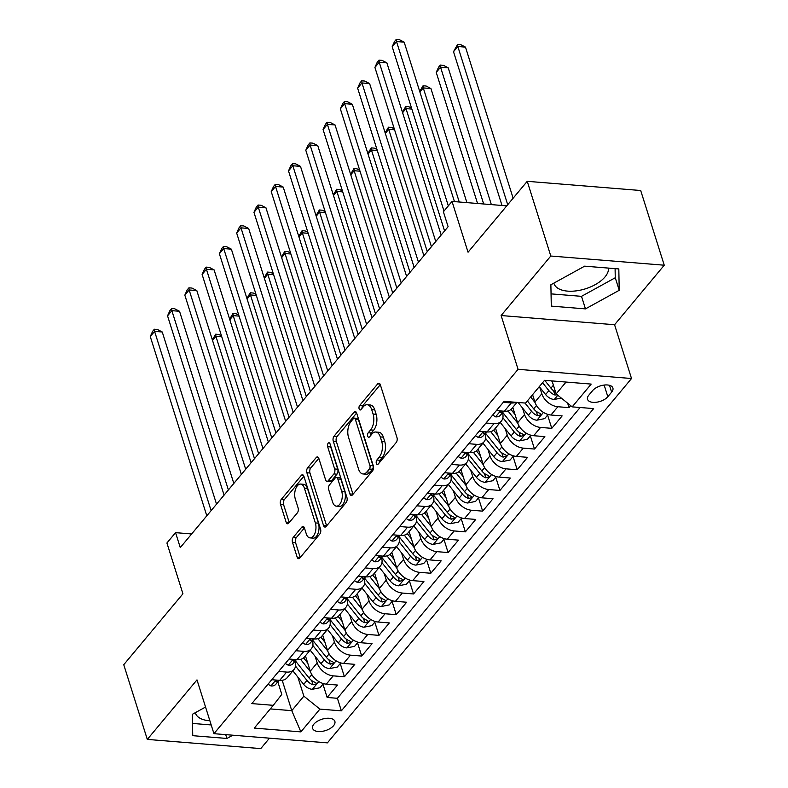 <?xml version="1.0" encoding="UTF-8"?>
<svg xmlns="http://www.w3.org/2000/svg" width="788" height="788" viewBox="0 0 788 788"><rect width="100%" height="100%" fill="white"/><g stroke="black" fill="none" stroke-linecap="round" stroke-linejoin="round"><path stroke-width="1.18" d="M376.349 463.482A2.502 1.34 -85.4 0 0 377.334 464.556A2.502 1.34 -85.4 0 0 378.181 464.112L396.197 442.521A3.576 1.921 -85.4 0 0 396.975 437.557L380.328 384.761A3.576 1.921 -85.4 0 0 378.92 383.234A3.576 1.921 -85.4 0 0 377.708 383.864L359.683 405.456A2.502 1.34 -85.4 0 0 359.141 408.923A2.502 1.34 -85.4 0 0 360.126 409.996A2.502 1.34 -85.4 0 0 360.983 409.553L363.307 406.766A11.446 6.137 -85.4 0 1 367.198 404.746A11.446 6.137 -85.4 0 1 371.7 409.652L373.088 414.045A11.446 6.137 -85.4 0 1 370.616 429.933L368.282 432.73A2.502 1.34 -85.4 0 0 367.74 436.207A2.502 1.34 -85.4 0 0 368.725 437.281A2.502 1.34 -85.4 0 0 369.582 436.838L371.906 434.04A11.446 6.137 -85.4 0 1 375.797 432.021A11.446 6.137 -85.4 0 1 380.299 436.926L381.688 441.319A11.446 6.137 -85.4 0 1 379.215 457.207L376.881 460.005A2.502 1.34 -85.4 0 0 376.349 463.482M333.56 725.689A11.662 5.949 162.5 0 0 334.87 721.384A11.662 5.949 162.5 0 0 325.73 718.38A11.662 5.949 162.5 0 0 313.939 724.093A11.662 5.949 162.5 0 0 312.629 728.398A11.662 5.949 162.5 0 0 321.77 731.412A11.662 5.949 162.5 0 0 333.56 725.689M608.523 268.107A28.417 14.509 -17.5 0 1 605.017 276.913A28.417 14.509 -17.5 0 1 576.264 290.861A28.417 14.509 -17.5 0 1 553.994 283.522A28.417 14.509 -17.5 0 1 553.875 283.119M293.254 537.367A3.576 1.921 -85.4 0 0 292.486 542.331L297.155 557.146A3.576 1.921 -85.4 0 0 298.563 558.672A3.576 1.921 -85.4 0 0 299.775 558.042L319.79 534.067A3.576 1.921 -85.4 0 0 320.558 529.103L303.912 476.307A3.576 1.921 -85.4 0 0 302.513 474.77A3.576 1.921 -85.4 0 0 301.292 475.4L281.277 499.385A3.576 1.921 -85.4 0 0 280.508 504.35L286.152 522.237A3.576 1.921 -85.4 0 0 287.561 523.774A3.576 1.921 -85.4 0 0 288.772 523.143L297.342 512.88A3.576 1.921 -85.4 0 0 298.11 507.915L295.313 499.04A9.564 5.122 -85.4 0 1 295.618 488.993A9.564 5.122 -85.4 0 1 300.622 484.068A9.564 5.122 -85.4 0 1 304.385 488.166L315.348 522.927A9.564 5.122 -85.4 0 1 315.042 532.974A9.564 5.122 -85.4 0 1 310.039 537.899A9.564 5.122 -85.4 0 1 306.266 533.801L304.444 527.999A3.576 1.921 -85.4 0 0 303.035 526.473A3.576 1.921 -85.4 0 0 301.824 527.103L293.254 537.367L296.327 537.613A3.576 1.921 -85.4 0 0 295.549 542.577L300.218 557.392A3.576 1.921 -85.4 0 0 300.248 557.48M550.792 256.021L501.109 315.535L614.571 324.735L664.245 265.211L550.792 256.021L527.231 181.319L468.052 252.219L452.036 201.423L443.398 211.775L448.106 226.717L180.275 547.591L175.557 532.649L166.918 543.001L182.934 593.797L123.755 664.708L147.307 739.41L260.769 748.6L269.466 738.179M501.109 315.535L518.071 369.326L213.942 733.677L196.99 679.886L147.307 739.41M349.902 493.948A3.576 1.921 -85.4 0 0 351.31 495.475A3.576 1.921 -85.4 0 0 352.522 494.844L372.537 470.869A3.576 1.921 -85.4 0 0 373.315 465.905L356.668 413.109A3.576 1.921 -85.4 0 0 355.26 411.572A3.576 1.921 -85.4 0 0 354.048 412.203L334.033 436.188A3.576 1.921 -85.4 0 0 333.255 441.152L349.902 493.948L352.975 494.194A3.576 1.921 -85.4 0 0 353.004 494.283M346.168 502.468L326.153 526.443A3.576 1.921 -85.4 0 1 324.942 527.073A3.576 1.921 -85.4 0 1 323.533 525.547L306.887 472.751A3.576 1.921 -85.4 0 1 307.655 467.786L316.224 457.523A3.576 1.921 -85.4 0 1 317.436 456.892A3.576 1.921 -85.4 0 1 318.844 458.419L325.592 479.833A3.576 1.921 -85.4 0 0 327 481.369A3.576 1.921 -85.4 0 0 328.212 480.739L333.895 473.933A3.576 1.921 -85.4 0 0 334.664 468.959L327.641 446.668A2.502 1.34 -85.4 0 1 327.719 444.038A2.502 1.34 -85.4 0 1 329.029 442.757A2.502 1.34 -85.4 0 1 330.014 443.831L346.937 497.504A3.576 1.921 -85.4 0 1 346.168 502.468M527.231 181.319L640.693 190.509L664.245 265.211M322.962 684.23L327.138 697.469L337.5 685.048L326.311 684.142L333.226 675.858A14.578 9.801 -140.1 0 1 317.19 662.905L315.121 656.374M340.239 663.526L344.415 676.764L354.777 664.343L343.588 663.437L350.502 655.153A14.578 9.801 -140.1 0 1 334.467 642.21L332.408 635.67M357.525 642.821L361.692 656.059L372.064 643.638L360.865 642.732L367.779 634.448A14.578 9.801 -140.1 0 1 351.744 621.505L349.685 614.965M374.802 622.126L378.969 635.364L389.341 622.934L378.151 622.028L385.056 613.754A14.578 9.801 -140.1 0 1 369.03 600.801L366.962 594.27M392.079 601.421L396.256 614.66L406.618 602.239L395.428 601.333L402.343 593.049A14.578 9.801 -140.1 0 1 386.307 580.106L384.249 573.565M409.356 580.717L413.533 593.955L423.905 581.534L412.705 580.628L419.62 572.344A14.578 9.801 -140.1 0 1 403.584 559.401L401.525 552.861M426.643 560.022L430.809 573.25L441.181 560.829L429.992 559.923L436.897 551.649A14.578 9.801 -140.1 0 1 420.861 538.697L418.802 532.156M443.92 539.317L448.096 552.555L458.458 540.135L447.269 539.228L454.184 530.945A14.578 9.801 -140.1 0 1 438.148 518.002L436.079 511.461M461.197 518.612L465.373 531.851L475.735 519.43L464.546 518.524L471.46 510.24A14.578 9.801 -140.1 0 1 455.425 497.297L453.366 490.757M478.474 497.918L482.65 511.146L493.022 498.725L481.823 497.819L488.737 489.545A14.578 9.801 -140.1 0 1 472.701 476.592L470.643 470.052M495.76 477.213L499.927 490.451L510.299 478.03L499.109 477.114L506.014 468.84A14.578 9.801 -140.1 0 1 489.988 455.888L487.92 449.357M513.037 456.508L517.214 469.746L527.576 457.326L516.386 456.419L523.301 448.136A14.578 9.801 -140.1 0 1 507.265 435.193L505.206 428.652M530.314 435.803L534.491 449.042L544.863 436.621L533.663 435.715L540.578 427.431A14.578 9.801 -140.1 0 1 524.542 414.488L522.483 407.948M547.601 415.109L551.767 428.337L562.139 415.916L550.95 415.01A14.578 9.801 -140.1 0 1 534.914 402.067L532.58 394.69M326.311 684.142A14.578 9.801 39.9 0 1 310.275 671.189L305.429 655.813M343.588 663.437A14.578 9.801 39.9 0 1 327.552 650.484L322.706 635.108M360.865 642.732A14.578 9.801 39.9 0 1 344.839 629.789L339.983 614.413M378.151 622.028A14.578 9.801 39.9 0 1 362.116 609.085L357.269 593.709M395.428 601.333A14.578 9.801 39.9 0 1 379.392 588.38L374.546 573.004M412.705 580.628A14.578 9.801 39.9 0 1 396.669 567.685L391.823 552.309M429.992 559.923A14.578 9.801 39.9 0 1 413.956 546.98L409.11 531.605M447.269 539.228A14.578 9.801 39.9 0 1 431.233 526.276L426.387 510.9M464.546 518.524A14.578 9.801 39.9 0 1 448.51 505.581L443.664 490.205M481.823 497.819A14.578 9.801 39.9 0 1 465.797 484.876L460.941 469.5M499.109 477.114A14.578 9.801 39.9 0 1 483.074 464.171L478.227 448.796M516.386 456.419A14.578 9.801 39.9 0 1 500.35 443.467L495.504 428.091M533.663 435.715A14.578 9.801 39.9 0 1 517.627 422.772L512.781 407.396M592.615 390.612L588.813 395.172A11.298 5.762 162.5 0 0 587.553 399.339A11.298 5.762 162.5 0 0 596.408 402.254A11.298 5.762 162.5 0 0 607.824 396.709L611.626 392.158A11.298 5.762 162.5 0 0 612.897 387.991A11.298 5.762 162.5 0 0 604.041 385.076A11.298 5.762 162.5 0 0 592.615 390.612M518.071 369.326L631.523 378.516L327.404 742.867L213.942 733.677M327.138 697.469L337.412 698.296L341.362 710.845L593.65 408.598L572.187 406.864L556.151 393.911L552.053 380.919M341.362 710.845L319.898 709.111L300.888 731.885L254.278 728.102L273.288 705.329L251.825 703.595L504.103 401.348L525.576 403.082L544.577 380.318L591.187 384.091L572.187 406.864M567.655 403.2L569.054 407.642L557.855 406.736A14.578 9.801 -140.1 0 1 541.819 393.783L539.76 387.253M516.958 402.392L511.757 408.627A14.578 9.801 -140.1 0 1 504.34 411.238L496.391 410.597M515.963 402.304A14.578 9.801 -140.1 0 1 511.245 402.954L503.305 402.313M271.752 679.719L279.701 680.359A14.578 9.801 39.9 0 0 287.118 677.749L294.032 669.465A14.578 9.801 -140.1 0 1 286.615 672.075L278.666 671.435M289.038 659.014L296.978 659.654A14.578 9.801 39.9 0 0 304.404 657.044L311.309 648.76A14.578 9.801 -140.1 0 1 303.892 651.38L295.943 650.73M306.315 638.31L314.264 638.96A14.578 9.801 39.9 0 0 321.681 636.34L328.596 628.066A14.578 9.801 -140.1 0 1 321.169 630.676L313.23 630.036M323.592 617.615L331.541 618.255A14.578 9.801 39.9 0 0 338.958 615.645L345.873 607.361A14.578 9.801 -140.1 0 1 338.456 609.971L330.507 609.331M340.869 596.91L348.818 597.55A14.578 9.801 39.9 0 0 356.235 594.94L363.15 586.656A14.578 9.801 -140.1 0 1 355.733 589.276L347.784 588.626M358.156 576.205L366.095 576.855A14.578 9.801 39.9 0 0 373.522 574.235L380.427 565.961A14.578 9.801 -140.1 0 1 373.01 568.572L365.061 567.931M375.433 555.51L383.382 556.151A14.578 9.801 39.9 0 0 390.799 553.54L397.713 545.257A14.578 9.801 -140.1 0 1 390.287 547.867L382.347 547.227M392.71 534.806L400.659 535.446A14.578 9.801 39.9 0 0 408.076 532.836L414.99 524.552A14.578 9.801 -140.1 0 1 407.573 527.172L399.624 526.522M409.987 514.101L417.935 514.741A14.578 9.801 39.9 0 0 425.362 512.131L432.267 503.857A14.578 9.801 -140.1 0 1 424.85 506.467L416.901 505.817M427.273 493.396L435.212 494.046A14.578 9.801 39.9 0 0 442.639 491.426L449.554 483.152A14.578 9.801 -140.1 0 1 442.127 485.763L434.178 485.122M444.55 472.701L452.499 473.342A14.578 9.801 39.9 0 0 459.916 470.731L466.831 462.448A14.578 9.801 -140.1 0 1 459.404 465.058L451.465 464.418M461.827 451.997L469.776 452.637A14.578 9.801 39.9 0 0 477.193 450.027L484.108 441.743A14.578 9.801 -140.1 0 1 476.691 444.363L468.742 443.713M479.114 431.292L487.053 431.942A14.578 9.801 39.9 0 0 494.48 429.322L501.385 421.048A14.578 9.801 -140.1 0 1 493.968 423.658L486.019 423.018M551.767 428.337L540.578 427.431M534.491 449.042L523.301 448.136M517.214 469.746L506.014 468.84M499.927 490.451L488.737 489.545M482.65 511.146L471.46 510.24M465.373 531.851L454.184 530.945M448.096 552.555L436.897 551.649M430.809 573.25L419.62 572.344M413.533 593.955L402.343 593.049M396.256 614.66L385.056 613.754M378.969 635.364L367.779 634.448M361.692 656.059L350.502 655.153M344.415 676.764L333.226 675.858M337.412 698.296L580.126 407.504M569.054 407.642L570.699 405.662M282.202 680.3L291.767 710.658L303.863 696.159L297.844 677.069M556.151 393.911L566.05 382.052M614.571 324.735L631.523 378.516M191.651 533.959L175.557 532.649M506.753 205.855L452.036 201.423M270.304 708.914L291.767 710.658L300.888 731.885M277.839 681.847L281.789 694.376L273.288 705.329M502.478 412.725A14.578 9.801 -140.1 0 1 501.385 421.048M485.191 433.43A14.578 9.801 -140.1 0 1 484.108 441.743M467.914 454.134A14.578 9.801 -140.1 0 1 466.831 462.448M450.637 474.829A14.578 9.801 -140.1 0 1 449.554 483.152M433.351 495.534A14.578 9.801 -140.1 0 1 432.267 503.857M416.074 516.239A14.578 9.801 -140.1 0 1 414.99 524.552M398.797 536.933A14.578 9.801 -140.1 0 1 397.713 545.257M381.52 557.638A14.578 9.801 -140.1 0 1 380.427 565.961M364.233 578.343A14.578 9.801 -140.1 0 1 363.15 586.656M346.956 599.047A14.578 9.801 -140.1 0 1 345.873 607.361M329.679 619.742A14.578 9.801 -140.1 0 1 328.596 628.066M312.393 640.447A14.578 9.801 -140.1 0 1 311.309 648.76M295.116 661.152A14.578 9.801 -140.1 0 1 294.032 669.465M303.863 696.159L319.898 709.111M550.881 284.764L551.295 306.118L585.464 308.886L619.22 290.299L618.816 268.935L584.647 266.167L550.881 284.764M205.55 707.043L192.331 714.322L192.745 735.687L226.914 738.455L232.805 735.204M195.326 712.677A28.417 14.509 162.5 0 0 195.434 713.091A28.417 14.509 162.5 0 0 209.864 720.744M551.058 293.875L581.505 296.337L615.261 277.75L615.093 268.639M615.261 277.75L619.22 290.299M581.505 296.337L585.464 308.886M192.508 723.433L211.194 724.95M225.703 734.633L226.914 738.455M379.255 462.822A2.502 1.34 -85.4 0 1 379.954 460.251L382.288 457.464A11.446 6.137 -85.4 0 0 384.751 441.575L381.688 441.319M375.797 432.021L378.861 432.267A11.446 6.137 -85.4 0 1 383.362 437.173L384.751 441.575M367.198 404.746L370.261 404.993A11.446 6.137 -85.4 0 1 374.763 409.898L376.152 414.291A11.446 6.137 -85.4 0 1 373.679 430.179L371.355 432.976A2.502 1.34 -85.4 0 0 370.656 435.547M380.299 384.672L362.746 405.702A2.502 1.34 -85.4 0 0 362.056 408.273M356.639 413.02L337.097 436.434A3.576 1.921 -85.4 0 0 336.328 441.398L352.975 494.194M369.375 468.998A2.502 1.34 -85.4 0 0 369.917 465.521L355.309 419.177A2.502 1.34 -85.4 0 0 354.324 418.103A2.502 1.34 -85.4 0 0 353.477 418.546L351.015 421.491A11.446 6.137 -85.4 0 0 348.542 437.379L358.53 469.057A11.446 6.137 -85.4 0 0 363.041 473.962A11.446 6.137 -85.4 0 0 366.922 471.943L369.375 468.998L372.448 469.244A2.502 1.34 -85.4 0 0 372.99 465.767L369.917 465.521M354.324 418.103L357.388 418.359A2.502 1.34 -85.4 0 1 358.373 419.433L372.99 465.767M363.041 473.962L366.105 474.218A11.446 6.137 -85.4 0 0 369.986 472.189L366.922 471.943M372.448 469.244L369.986 472.189M318.815 458.34L310.718 468.033A3.576 1.921 -85.4 0 0 309.95 472.997L326.596 525.793A3.576 1.921 -85.4 0 0 326.626 525.882M327 481.369L330.064 481.616A3.576 1.921 -85.4 0 0 331.275 480.985L336.959 474.179A3.576 1.921 -85.4 0 0 337.737 469.215L330.704 446.924L327.641 446.668M330.546 445.516A2.502 1.34 -85.4 0 0 330.704 446.924M332.595 502.054A9.564 5.122 -85.4 0 0 336.358 506.152A9.564 5.122 -85.4 0 0 341.371 501.227A9.564 5.122 -85.4 0 0 341.677 491.18L337.816 478.937A3.576 1.921 -85.4 0 0 336.407 477.4A3.576 1.921 -85.4 0 0 335.186 478.03L329.512 484.837A3.576 1.921 -85.4 0 0 328.734 489.811L332.595 502.054M336.358 506.152L339.431 506.398A9.564 5.122 -85.4 0 0 344.435 501.473A9.564 5.122 -85.4 0 0 344.74 491.426L341.677 491.18M336.407 477.4L339.47 477.646A3.576 1.921 -85.4 0 1 340.879 479.183L344.74 491.426M304.414 527.921L296.327 537.613M310.039 537.899L313.102 538.145A9.564 5.122 -85.4 0 0 318.106 533.22A9.564 5.122 -85.4 0 0 318.411 523.173L315.348 522.927M300.622 484.068L303.685 484.315A9.564 5.122 -85.4 0 1 307.448 488.412L318.411 523.173M303.892 476.218L284.35 499.631A3.576 1.921 -85.4 0 0 283.572 504.596L289.216 522.483A3.576 1.921 -85.4 0 0 289.245 522.572M552.339 381.835L551.58 380.88M561.273 398.058L554.072 399.496A9.653 6.491 -140.1 0 1 545.591 394.561L539.288 386.652M513.136 198.212L465.501 47.132L457.838 46.512L453.514 51.693L502.005 205.471M555.501 391.872A9.653 6.491 -140.1 0 1 550.95 388.139L544.715 380.328M542.568 382.722L548.881 390.631A9.653 6.491 39.9 0 0 554.939 395.005L557.244 394.798M554.939 395.005L553.59 390.71A4.915 3.31 -140.1 0 1 552.033 389.351M507.708 204.703L457.838 46.512L457.611 44.364L460.684 44.62L465.501 47.132M453.514 51.693L457.611 44.364M454.449 201.62L404.175 42.168L396.512 41.547L448.323 205.875M392.188 46.719L394.561 41.468L396.285 39.4L396.512 41.547L392.188 46.719L443.999 211.046M396.285 39.4L399.349 39.646L404.175 42.168M535.072 402.55L530.649 397.004M548.113 414.488L544.656 418.625L536.795 420.201A9.653 6.491 -140.1 0 1 528.315 415.266L518.12 402.481M491.348 204.604L448.224 67.837L440.551 67.216L436.237 72.388L477.567 203.491M524.985 403.042L531.595 411.326A9.653 6.491 39.9 0 0 537.662 415.709L540.745 414.833L540.834 413.995L539.741 413.227A9.653 6.491 -140.1 0 1 533.673 408.844L527.369 400.934M537.662 415.709L536.313 411.415A4.915 3.31 -140.1 0 1 534.756 410.046M483.674 203.984L440.551 67.216L440.334 65.069L443.398 65.315L448.224 67.837M436.237 72.388L438.611 67.138L440.334 65.069M515.047 414.586L510.949 409.435M517.795 423.255L507.974 410.952M530.836 435.193L527.379 439.33L519.519 440.896A9.653 6.491 -140.1 0 1 511.038 435.961L500.232 422.427M466.91 202.624L430.938 88.542L423.274 87.921L419.876 91.989M502.902 417.719L514.318 432.031A9.653 6.491 39.9 0 0 520.385 436.414L523.468 435.537L523.547 434.7L522.454 433.932A9.653 6.491 -140.1 0 1 516.396 429.549L502.734 412.419M520.385 436.414L519.026 432.11A4.915 3.31 -140.1 0 1 517.48 430.75M459.246 202.004L423.274 87.921L423.058 85.774L426.121 86.02L430.938 88.542M419.709 91.428L423.058 85.774M497.77 435.291L493.662 430.14M500.518 443.959L490.697 431.657M513.549 455.897L510.102 460.034L502.242 461.601A9.653 6.491 -140.1 0 1 493.751 456.666L482.955 443.132M485.615 438.414L497.041 452.736A9.653 6.491 39.9 0 0 503.108 457.119L506.191 456.232L506.27 455.395L505.177 454.627A9.653 6.491 -140.1 0 1 499.109 450.244L485.447 433.124M503.108 457.119L501.749 452.814A4.915 3.31 -140.1 0 1 500.193 451.455M444.57 230.953L405.997 108.616L402.599 112.684M411.858 109.099L405.997 108.616L405.771 106.478L408.844 106.725L411.553 108.143M402.422 112.132L405.771 106.478M480.493 455.986L476.385 450.844M483.231 464.664L473.421 452.351M496.273 476.592L492.815 480.729L484.955 482.305A9.653 6.491 -140.1 0 1 476.474 477.37L465.678 463.827M468.338 459.118L479.764 473.43A9.653 6.491 39.9 0 0 485.822 477.814L488.915 476.937L488.993 476.1L487.9 475.331A9.653 6.491 -140.1 0 1 481.832 470.948L468.171 453.819M485.822 477.814L484.472 473.519A4.915 3.31 -140.1 0 1 482.916 472.15M427.283 251.658L388.72 129.321L385.322 133.389M394.571 129.793L388.72 129.321L388.494 127.173L391.557 127.429L394.276 128.838M385.145 132.837L388.494 127.173M492.638 415.079L495.711 416.872A9.653 6.491 39.9 0 0 500.469 415.128L503.749 411.198A9.653 6.491 39.9 0 0 503.759 411.188M441.172 235.021L386.888 62.873L379.225 62.252L435.754 241.512M374.911 67.423L377.275 62.173L379.008 60.105L379.225 62.252L374.911 67.423L431.43 246.693M501.385 411.001L500.213 412.242L501.178 412.754A9.653 6.491 39.9 0 0 503.749 411.198M379.008 60.105L382.072 60.351L386.888 62.873M475.361 435.784L478.424 437.567A9.653 6.491 39.9 0 0 483.192 435.833L486.472 431.893A9.653 6.491 39.9 0 1 483.891 433.459L482.926 432.937L484.108 431.696M423.895 255.726L369.611 83.567L361.948 82.947L418.467 262.217M357.624 88.128L359.998 82.878L361.731 80.8L361.948 82.947L357.624 88.128L414.153 267.388M361.731 80.8L364.795 81.056L369.611 83.567M458.084 456.488L461.147 458.271A9.653 6.491 39.9 0 0 465.915 456.528L469.195 452.598A9.653 6.491 39.9 0 1 466.614 454.154L465.649 453.642L466.831 452.401M406.618 276.421L352.334 104.272L344.671 103.652L401.19 282.922M340.347 108.823L342.721 103.573L344.445 101.504L344.671 103.652L340.347 108.823L396.866 288.093M344.445 101.504L347.518 101.751L352.334 104.272M440.807 477.193L443.871 478.976A9.653 6.491 39.9 0 0 448.628 477.233L451.918 473.302A9.653 6.491 39.9 0 0 451.918 473.293A9.653 6.491 39.9 0 1 449.337 474.859L448.372 474.346L449.554 473.105M389.331 297.125L335.058 124.977L327.384 124.356L383.914 303.616M323.07 129.528L325.444 124.277L327.168 122.209L327.384 124.356L323.07 129.528L379.589 308.798M327.168 122.209L330.231 122.455L335.058 124.977M463.216 476.691L459.108 471.549M465.954 485.359L456.134 473.056M478.996 497.297L475.538 501.434L467.678 503.01A9.653 6.491 -140.1 0 1 459.197 498.065L448.402 484.531M451.061 479.823L462.477 494.135A9.653 6.491 39.9 0 0 468.545 498.518L471.628 497.642L471.716 496.804L470.623 496.036A9.653 6.491 -140.1 0 1 464.556 491.653L450.894 474.524M468.545 498.518L467.185 494.214A4.915 3.31 -140.1 0 1 465.639 492.855M410.006 272.353L371.434 150.025L368.045 154.093M377.294 150.498L371.434 150.025L371.217 147.878L374.28 148.124L376.989 149.543M367.868 153.542L371.217 147.878M423.52 497.888L426.584 499.681A9.653 6.491 39.9 0 0 431.351 497.937L434.631 493.997A9.653 6.491 39.9 0 0 434.641 493.997A9.653 6.491 39.9 0 1 432.051 495.563L431.095 495.051L432.267 493.81M372.054 317.83L317.771 145.672L310.108 145.051L366.627 324.321M305.793 150.232L308.157 144.982L309.891 142.914L310.108 145.051L305.793 150.232L362.313 329.502M309.891 142.914L312.954 143.16L317.771 145.672M445.929 497.395L441.832 492.244M448.677 506.063L438.857 493.761M461.709 518.002L458.261 522.139L450.401 523.705A9.653 6.491 -140.1 0 1 441.92 518.77L431.115 505.236M433.784 500.528L445.2 514.84A9.653 6.491 39.9 0 0 451.268 519.223L454.351 518.337L454.43 517.499L453.336 516.731A9.653 6.491 -140.1 0 1 447.269 512.358L433.607 495.228M451.268 519.223L449.909 514.919A4.915 3.31 -140.1 0 1 448.352 513.559M392.729 293.057L354.157 170.73L350.759 174.788M360.017 171.203L354.157 170.73L353.94 168.583L357.003 168.829L359.712 170.247M350.591 174.237L353.94 168.583M406.244 518.593L409.307 520.375A9.653 6.491 39.9 0 0 414.074 518.632L417.354 514.702A9.653 6.491 39.9 0 1 414.774 516.258L413.808 515.746L414.99 514.505M354.777 338.525L300.494 166.376L292.831 165.756L349.35 345.026M288.506 170.927L290.88 165.677L292.604 163.608L292.831 165.756L288.506 170.927L345.036 350.197M292.604 163.608L295.677 163.855L300.494 166.376M428.652 518.09L424.545 512.949M431.4 526.768L421.58 514.456M444.432 538.697L440.984 542.834L433.114 544.41A9.653 6.491 -140.1 0 1 424.634 539.475L413.838 525.931M416.497 521.223L427.923 535.535A9.653 6.491 39.9 0 0 433.991 539.918L437.074 539.041L437.153 538.204L436.059 537.436A9.653 6.491 -140.1 0 1 429.992 533.052L416.33 515.933M433.991 539.918L432.632 535.623A4.915 3.31 -140.1 0 1 431.075 534.264M375.452 313.762L336.88 191.425L333.482 195.493M342.731 191.898L336.88 191.425L336.653 189.278L339.726 189.534L342.435 190.942M333.304 194.941L336.653 189.278M388.967 539.297L392.03 541.08A9.653 6.491 39.9 0 0 396.788 539.337L400.077 535.407A9.653 6.491 39.9 0 0 400.077 535.397A9.653 6.491 39.9 0 1 397.497 536.963L396.531 536.451L397.713 535.21M337.491 359.229L283.217 187.081L275.554 186.46L332.073 365.731M271.23 191.632L273.603 186.382L275.327 184.313L275.554 186.46L271.23 191.632L327.749 370.902M275.327 184.313L278.391 184.559L283.217 187.081M411.375 538.795L407.268 533.653M414.114 547.463L404.303 535.16M427.155 559.401L423.698 563.538L415.837 565.114A9.653 6.491 -140.1 0 1 407.357 560.17L396.561 546.636M399.221 541.927L410.637 556.239A9.653 6.491 39.9 0 0 416.704 560.623L419.787 559.746L419.876 558.909L418.783 558.14A9.653 6.491 -140.1 0 1 412.715 553.757L399.053 536.628M416.704 560.623L415.355 556.328A4.915 3.31 -140.1 0 1 413.798 554.959M358.166 334.457L319.593 212.13L316.205 216.198M325.454 212.602L319.593 212.13L319.376 209.982L322.44 210.229L325.158 211.647M316.027 215.646L319.376 209.982M371.68 559.992L374.753 561.785A9.653 6.491 39.9 0 0 379.511 560.041L382.801 556.101A9.653 6.491 39.9 0 1 380.22 557.668L379.255 557.155L380.427 555.914M320.214 379.934L265.94 207.786L258.267 207.155L314.796 386.425M253.953 212.336L256.317 207.086L258.05 205.018L258.267 207.155L253.953 212.336L310.472 391.606M258.05 205.018L261.114 205.264L265.94 207.786M394.099 559.5L389.991 554.348M396.837 568.168L387.016 555.865M409.878 580.106L406.421 584.243L398.561 585.809A9.653 6.491 -140.1 0 1 390.08 580.874L379.274 567.34M381.944 562.632L393.36 576.944A9.653 6.491 39.9 0 0 399.427 581.327L402.51 580.451L402.599 579.613L401.496 578.845A9.653 6.491 -140.1 0 1 395.438 574.462L381.776 557.333M399.427 581.327L398.068 577.023A4.915 3.31 -140.1 0 1 396.522 575.664M340.889 355.161L302.316 232.834L298.928 236.902M308.177 233.307L302.316 232.834L302.099 230.687L305.163 230.933L307.872 232.352M298.75 236.341L302.099 230.687M354.403 580.697L357.466 582.48A9.653 6.491 39.9 0 0 362.234 580.736L365.514 576.806A9.653 6.491 39.9 0 0 365.524 576.806A9.653 6.491 39.9 0 1 362.933 578.372L361.968 577.85L363.15 576.609M302.937 400.639L248.653 228.481L240.99 227.86L297.509 407.13M236.666 233.041L239.04 227.791L240.773 225.713L240.99 227.86L236.666 233.041L293.195 412.301M240.773 225.713L243.837 225.969L248.653 228.481M376.812 580.204L372.704 575.053M379.56 588.872L369.739 576.56M392.591 600.811L389.144 604.938L381.284 606.514A9.653 6.491 -140.1 0 1 372.803 601.579L361.997 588.045M364.657 583.327L376.083 597.649A9.653 6.491 39.9 0 0 382.15 602.022L385.233 601.145L385.312 600.308L384.219 599.54A9.653 6.491 -140.1 0 1 378.151 595.157L364.489 578.037M382.15 602.022L380.791 597.728A4.915 3.31 -140.1 0 1 379.235 596.368M323.612 375.866L285.039 253.529L281.641 257.597M290.9 254.012L285.039 253.529L284.813 251.392L287.886 251.638L290.595 253.046M281.474 257.046L284.813 251.392M337.126 601.402L340.189 603.184A9.653 6.491 39.9 0 0 344.957 601.441L348.237 597.511A9.653 6.491 39.9 0 1 345.656 599.067L344.691 598.555L345.873 597.314M285.66 421.334L231.376 249.185L223.713 248.565L280.233 427.835M219.389 253.736L221.763 248.486L223.487 246.417L223.713 248.565L219.389 253.736L275.918 433.006M223.487 246.417L226.56 246.664L231.376 249.185M359.535 600.899L355.427 595.758M362.273 609.567L352.463 597.265M375.315 621.505L371.857 625.642L363.997 627.218A9.653 6.491 -140.1 0 1 355.516 622.284L344.72 608.74M347.38 604.032L358.806 618.344A9.653 6.491 39.9 0 0 364.864 622.727L367.957 621.85L368.035 621.013L366.942 620.245A9.653 6.491 -140.1 0 1 360.874 615.861L347.212 598.732M364.864 622.727L363.514 618.432A4.915 3.31 -140.1 0 1 361.958 617.063M306.335 396.571L267.762 274.234L264.364 278.302M273.613 274.707L267.762 274.234L267.536 272.087L270.609 272.333L273.318 273.751M264.187 277.75L267.536 272.087M319.849 622.106L322.913 623.889A9.653 6.491 39.9 0 0 327.67 622.146L330.96 618.216A9.653 6.491 39.9 0 0 330.96 618.206M268.373 442.038L214.1 269.89L206.426 269.269L262.956 448.53M202.112 274.441L204.486 269.191L206.21 267.122L206.426 269.269L202.112 274.441L258.631 453.711M328.596 618.019L327.414 619.26L328.379 619.772A9.653 6.491 39.9 0 0 330.96 618.216M206.21 267.122L209.273 267.368L214.1 269.89M342.258 621.604L338.151 616.462M344.996 630.272L335.186 617.969M358.038 642.21L354.58 646.347L346.72 647.913A9.653 6.491 -140.1 0 1 338.239 642.978L327.444 629.445M330.103 624.736L341.519 639.048A9.653 6.491 39.9 0 0 347.587 643.432L350.67 642.555L350.759 641.718L349.665 640.949A9.653 6.491 -140.1 0 1 343.598 636.566L329.936 619.437M347.587 643.432L346.237 639.127A4.915 3.31 -140.1 0 1 344.681 637.768M289.048 417.266L250.476 294.939L247.087 299.007M256.336 295.411L250.476 294.939L250.259 292.791L253.322 293.038L256.031 294.456M246.91 298.445L250.259 292.791M302.562 642.801L305.636 644.584A9.653 6.491 39.9 0 0 310.393 642.85L313.673 638.91A9.653 6.491 39.9 0 0 313.683 638.91A9.653 6.491 39.9 0 1 311.102 640.477L310.137 639.964L311.309 638.713M251.096 462.743L196.813 290.585L189.15 289.964L245.679 469.234M184.835 295.145L187.199 289.895L188.933 287.817L189.15 289.964L184.835 295.145L241.355 474.415M188.933 287.817L191.996 288.073L196.813 290.585M324.971 642.309L320.874 637.157M327.719 650.977L317.899 638.674M340.751 662.915L337.303 667.052L329.443 668.618A9.653 6.491 -140.1 0 1 320.962 663.683L310.157 650.149M312.826 645.431L324.242 659.753A9.653 6.491 39.9 0 0 330.31 664.136L333.393 663.25L333.472 662.413L332.378 661.644A9.653 6.491 -140.1 0 1 326.321 657.261L312.649 640.142M330.31 664.136L328.951 659.832A4.915 3.31 -140.1 0 1 327.404 658.472M271.771 437.97L233.199 315.633L229.8 319.701M239.059 316.116L233.199 315.633L232.982 313.496L236.045 313.742L238.754 315.161M229.633 319.15L232.982 313.496M307.694 663.004L303.587 657.862M310.442 671.681L300.622 659.369M323.474 683.61L320.026 687.747L312.166 689.323A9.653 6.491 -140.1 0 1 303.675 684.388L292.88 670.844M295.539 666.136L306.965 680.448A9.653 6.491 39.9 0 0 313.033 684.831L316.116 683.954L316.195 683.117L315.101 682.349A9.653 6.491 -140.1 0 1 309.034 677.966L295.372 660.846M313.033 684.831L311.674 680.536A4.915 3.31 -140.1 0 1 310.117 679.167M254.494 458.675L215.922 336.338L212.524 340.406M221.773 336.811L215.922 336.338L215.695 334.191L218.768 334.447L221.477 335.855M212.346 339.855L215.695 334.191M285.286 663.506L288.349 665.289A9.653 6.491 39.9 0 0 293.116 663.545L296.396 659.615A9.653 6.491 39.9 0 1 293.816 661.171L292.85 660.659L294.032 659.418M233.819 483.438L179.536 311.29L171.873 310.669L228.392 489.939M167.548 315.84L169.922 310.59L171.646 308.522L171.873 310.669L167.548 315.84L224.078 495.11M171.646 308.522L174.719 308.768L179.536 311.29M268.009 684.211L271.072 685.993A9.653 6.491 39.9 0 0 275.839 684.25L279.119 680.32A9.653 6.491 39.9 0 0 279.119 680.31M216.533 504.143L162.259 331.994L154.596 331.374L211.115 510.644M150.272 336.545L152.645 331.295L154.369 329.226L154.596 331.374L150.272 336.545L206.791 515.815M276.755 680.123L275.573 681.364L276.539 681.876A9.653 6.491 39.9 0 0 279.119 680.32M154.369 329.226L157.433 329.473L162.259 331.994M310.275 671.189L317.19 662.905M327.552 650.484L334.467 642.21M344.839 629.789L351.744 621.505M362.116 609.085L369.03 600.801M379.392 588.38L386.307 580.106M396.669 567.685L403.584 559.401M413.956 546.98L420.861 538.697M431.233 526.276L438.148 518.002M448.51 505.581L455.425 497.297M465.797 484.876L472.701 476.592M483.074 464.171L489.988 455.888M500.35 443.467L507.265 435.193M517.627 422.772L524.542 414.488M534.914 402.067L541.819 393.783M504.34 411.238L511.245 402.954M279.701 680.359L286.615 672.075M296.978 659.654L303.892 651.38M314.264 638.96L321.169 630.676M331.541 618.255L338.456 609.971M348.818 597.55L355.733 589.276M366.095 576.855L373.01 568.572M383.382 556.151L390.287 547.867M400.659 535.446L407.573 527.172M417.935 514.741L424.85 506.467M435.212 494.046L442.127 485.763M452.499 473.342L459.404 465.058M469.776 452.637L476.691 444.363M487.053 431.942L493.968 423.658M550.95 415.01L557.855 406.736M609.469 385.302L611.626 392.158M604.16 385.056L607.824 396.709M382.288 457.464L379.215 457.207M383.362 437.173L380.299 436.926M371.355 432.976L368.282 432.73M373.679 430.179L370.616 429.933M376.152 414.291L373.088 414.045M374.763 409.898L371.7 409.652M362.746 405.702L359.683 405.456M380.013 384.051L377.708 383.864M379.954 460.251L376.881 460.005M336.328 441.398L333.255 441.152M337.097 436.434L334.033 436.188M356.353 412.39L354.048 412.203M358.373 419.433L355.309 419.177M326.596 525.793L323.533 525.547M309.95 472.997L306.887 472.751M310.718 468.033L307.655 467.786M318.529 457.71L316.224 457.523M331.275 480.985L328.212 480.739M336.959 474.179L333.895 473.933M337.737 469.215L334.664 468.959M340.879 479.183L337.816 478.937M304.129 527.29L301.824 527.103M307.448 488.412L304.385 488.166M289.216 522.483L286.152 522.237M283.572 504.596L280.508 504.35M284.35 499.631L281.277 499.385M303.607 475.588L301.292 475.4M300.218 557.392L297.155 557.146M295.549 542.577L292.486 542.331M554.269 399.457L557.796 395.241M550.95 388.139L553.403 385.204M545.591 394.561L548.881 390.631M536.992 420.162L543.454 412.419M533.673 408.844L536.48 405.485M528.315 415.266L531.595 411.326M519.716 440.866L526.177 433.124M516.396 429.549L519.193 426.19M511.038 435.961L514.318 432.031M502.439 461.561L508.89 453.829M499.109 450.244L501.917 446.885M493.751 456.666L497.041 452.736M485.152 482.266L491.613 474.524M481.832 470.948L484.64 467.589M476.474 477.37L479.764 473.43M500.508 410.922L495.593 416.803M500.754 411.434L501.178 412.754M483.221 431.627L478.316 437.507M483.477 432.129L483.891 433.459M465.944 452.332L461.039 458.212M466.2 452.834L466.614 454.154M448.668 473.036L443.762 478.907M448.914 473.539L449.337 474.859M467.875 502.971L474.337 495.228M464.556 491.653L467.353 488.294M459.197 498.065L462.477 494.135M431.391 493.731L426.475 499.612M431.637 494.243L432.051 495.563M450.598 523.665L457.06 515.933M447.269 512.358L450.076 508.999M441.92 518.77L445.2 514.84M414.104 514.436L409.199 520.316M414.36 514.938L414.774 516.258M433.311 544.37L439.773 536.628M429.992 533.052L432.799 529.694M424.634 539.475L427.923 535.535M396.827 535.141L391.922 541.021M397.083 535.643L397.497 536.963M416.034 565.075L422.496 557.333M412.715 553.757L415.522 550.398M407.357 560.17L410.637 556.239M379.55 555.835L374.645 561.716M379.796 556.348L380.22 557.668M398.758 585.779L405.219 578.037M395.438 574.462L398.236 571.103M390.08 580.874L393.36 576.944M362.263 576.54L357.358 582.421M362.519 577.043L362.933 578.372M381.481 606.474L387.932 598.742M378.151 595.157L380.959 591.798M372.803 601.579L376.083 597.649M344.986 597.245L340.081 603.125M345.243 597.747L345.656 599.067M364.194 627.179L370.656 619.437M360.874 615.861L363.682 612.503M355.516 622.284L358.806 618.344M327.709 617.94L322.804 623.82M327.966 618.452L328.379 619.772M346.917 647.884L353.379 640.142M343.598 636.566L346.395 633.207M338.239 642.978L341.519 639.048M310.433 638.644L305.517 644.525M310.679 639.157L311.102 640.477M329.64 668.579L336.102 660.846M326.321 657.261L329.118 653.902M320.962 663.683L324.242 659.753M312.363 689.283L318.815 681.541M309.034 677.966L311.841 674.607M303.675 684.388L306.965 680.448M293.146 659.349L288.241 665.23M293.402 659.851L293.816 661.171M275.869 680.054L270.964 685.934M276.125 680.556L276.539 681.876"/></g></svg>
